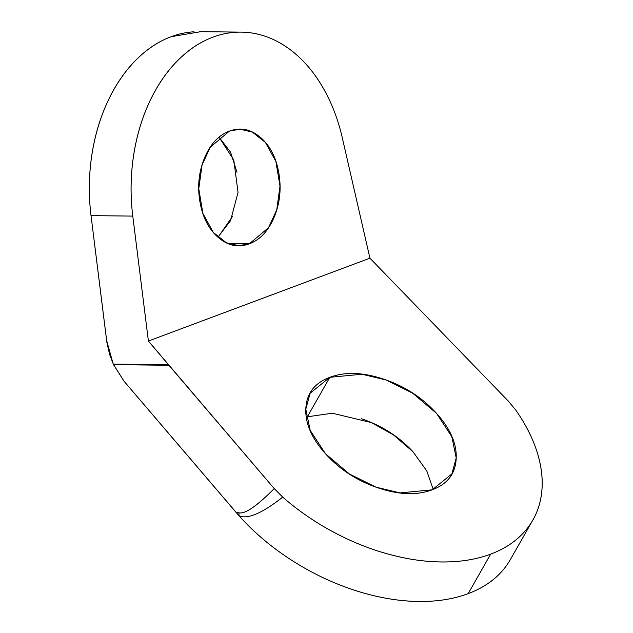 <?xml version="1.0" encoding="UTF-8"?>
<svg xmlns="http://www.w3.org/2000/svg" width="633" height="633" viewBox="0 0 633 633"><rect width="100%" height="100%" fill="white"/><g stroke="black" fill="none" stroke-linecap="round" stroke-linejoin="round"><path stroke-width="0.95" d="M433.186 489.436L426.8 470.936L412.969 451.733L393.362 434.839L371.334 422.575L332.262 413.207L307.337 416.815L329.84 377.308L361.973 374.238L385.948 379.942L412.637 393.164L436.548 413.396L451.82 436.723L456.211 457.96L451.875 473.919L432.189 489.823C447.412 484.134 455.412 473.777 456.179 458.767C456.955 443.757 450.277 428.486 436.145 412.945C422.013 397.413 404.566 386.162 383.812 379.207C363.049 372.244 345.064 371.611 329.84 377.308C314.617 382.997 306.617 393.346 305.842 408.364C305.074 423.374 311.752 438.645 325.884 454.185C340.016 469.718 357.455 480.969 378.218 487.924C398.972 494.887 416.965 495.52 432.189 489.823L400.056 492.893L376.073 487.188L349.384 473.967L325.481 453.734L310.202 430.408L305.81 409.171L310.146 393.212L329.84 377.308L307.337 416.815L306.332 417.202M249.323 243.808L228.173 243.563L249.323 243.808C238.451 247.875 228.204 245.841 218.575 237.715C208.945 229.581 202.758 217.736 200.012 202.18C197.267 186.616 198.77 171.891 204.514 158.013C210.267 144.134 218.575 135.161 229.455 131.094L240.057 129.203L252.369 132.099L265.433 142.441L275.893 161.47L280 186.134L276.732 209.911L268.503 227.714L249.323 243.808L238.728 245.699L226.408 242.795L213.345 232.461L202.892 213.432L198.778 188.769L202.054 164.991L210.275 147.188L229.455 131.094C240.326 127.027 250.581 129.061 260.21 137.187C269.84 145.313 276.028 157.158 278.765 172.722C281.511 188.286 280.008 203.011 274.263 216.89C268.511 230.768 260.203 239.741 249.323 243.808M217.942 237.169L230.57 220.648L238.04 192.385L233.775 159.967L219.081 137.258L230.515 152.086L237.011 172.247M515.705 410.002C526.173 424.925 533.587 439.872 537.939 454.842C542.291 469.813 543.32 483.897 541.033 497.087C538.738 510.277 533.263 521.774 524.607 531.585C515.95 541.389 504.636 548.898 490.67 554.128C476.704 559.35 460.935 561.962 443.361 561.962C425.795 561.969 407.486 559.358 388.448 554.144C369.419 548.93 350.809 541.421 332.634 531.617C314.451 521.821 297.819 510.325 282.714 497.134L274.231 488.597L148.399 341.037L369.933 258.185L508.283 401.061L515.705 410.002A174.748 109.224 -150.3 0 1 533.888 518.182A174.748 109.224 -150.3 0 1 490.67 554.128L468.175 593.635A174.748 109.224 29.7 0 0 511.147 558.148M508.283 401.061L369.933 258.185L342.287 137.749C338.006 119.131 331.494 102.309 322.743 87.283C314 72.257 303.618 60.08 291.615 50.751C279.604 41.414 266.81 35.575 253.216 33.233C239.622 30.882 226.179 32.196 212.894 37.165C199.601 42.134 187.392 50.418 176.251 62.01C165.118 73.602 155.837 87.702 148.399 104.303C140.969 120.911 135.905 138.864 133.207 158.163C130.509 177.469 130.366 196.776 132.78 216.098L148.399 341.037L168.433 364.727L113.236 364.102L106.637 340.562L91.025 215.624L132.78 216.098L148.399 341.037L369.933 258.185L342.287 137.749A155.338 108.29 -89.3 0 0 235.729 32.259A155.338 108.29 -89.3 0 0 212.894 37.165A155.338 108.29 -89.3 0 0 132.78 216.098L91.025 215.624A155.338 108.29 90.7 0 1 171.132 36.69C157.846 41.659 145.63 49.944 134.497 61.536C123.364 73.127 114.075 87.227 106.645 103.828C99.207 120.428 94.143 138.382 91.445 157.688C88.755 176.995 88.612 196.301 91.025 215.624L106.874 342.287L109.556 354.274L113.489 364.648L168.9 365.281L274.231 488.597C256.769 506.186 245.003 514.257 238.934 512.809L235.785 512.05L124.052 381.24L113.236 364.102L168.433 364.727L168.9 365.281L113.489 364.648L124.052 381.24L239.005 515.737A174.748 109.224 29.7 0 0 468.175 593.635L490.67 554.128A174.748 109.224 -150.3 0 1 282.714 497.134C262.007 513.379 247.432 519.582 239.005 515.737A174.748 109.224 -150.3 0 1 235.785 512.05L238.934 512.809A58.252 38.597 103.5 0 0 239.005 515.737C247.432 519.582 262.007 513.379 282.714 497.134L274.231 488.597C256.808 506.131 245.042 514.202 238.934 512.809L239.005 515.737C253.469 531.934 270.449 546.398 289.954 559.137C309.458 571.876 329.975 581.909 351.505 589.228C373.035 596.539 393.916 600.582 414.14 601.35C434.365 602.118 452.381 599.546 468.175 593.635C483.968 587.733 496.327 578.942 505.245 567.279M193.967 31.785A155.338 108.29 90.7 0 0 171.132 36.69L200.883 31.666M232.517 216.367L218.045 237.256M413.642 452.46C399.51 436.928 382.063 425.677 361.308 418.714M237.612 129.179L240.057 129.203M532.131 521.339L510.364 559.548M199.403 31.65L239.44 32.109M235.563 245.659L238.728 245.699M308.469 396.155L310.146 393.212"/></g></svg>
